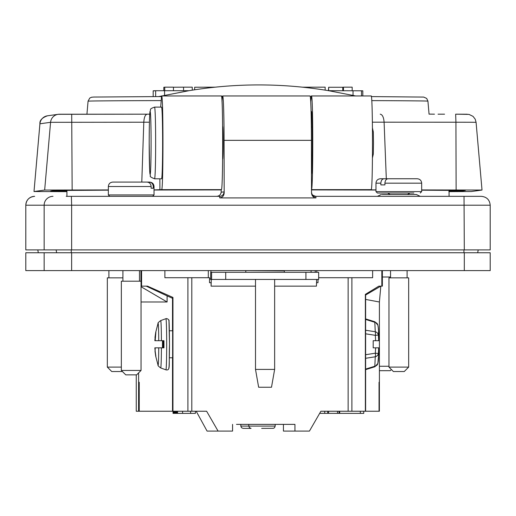<?xml version="1.0" encoding="UTF-8"?>
<svg xmlns="http://www.w3.org/2000/svg" width="516" height="516" viewBox="0 0 516 516"><rect width="100%" height="100%" fill="white"/><g stroke="black" fill="none" stroke-linecap="round" stroke-linejoin="round"><path stroke-width="0.77" d="M131.903 196.344L154.755 196.344M312.838 196.344L375.261 196.344M422.385 196.344L449.778 196.344M71.369 196.344L71.64 205.2L490.2 205.2C489.671 199.827 486.717 196.873 481.344 196.344L315.805 196.344L315.96 197.912L219.751 197.912L219.603 196.344L66.222 196.344M222.641 126.407A16.422 0.497 90 0 1 222.673 126.375A16.422 0.497 90 0 1 223.028 131.187A16.422 0.497 90 0 1 223.131 149.079A16.422 0.497 90 0 1 222.673 159.218A16.422 0.497 90 0 1 222.641 159.186M216.623 196.344C219.261 196.099 220.784 194.7 221.177 192.152L224.028 191.92A4.425 4.425 -90 0 1 219.603 196.344M315.96 197.912C313.167 197.402 311.69 195.699 311.522 192.797L311.438 140.346L224.086 140.346L224.17 192.797C224.015 195.699 222.544 197.402 219.751 197.912M311.541 193.197L311.522 192.797M464.032 196.344L464.303 249.899L71.64 249.899L71.64 205.2L44.144 205.2A8.856 8.849 -90 0 1 52.993 196.344M221.183 189.656L221.183 191.92M224.086 140.346A46.84 1.413 -90 0 0 222.673 95.957A46.84 1.413 -90 0 0 221.996 101.691M222.673 95.957L310.026 95.957A46.84 1.413 90 0 1 311.438 140.346M464.303 249.899L490.2 249.899L490.2 205.2M25.8 249.899L25.8 205.2L25.813 249.899L71.64 249.899M154.561 107.109L161.56 107.109A35.843 1.084 90 0 1 162.637 142.951A35.843 1.084 90 0 1 161.56 178.794L154.561 178.794A35.843 1.084 90 0 0 155.645 142.951A35.843 1.084 90 0 0 154.561 107.109C148.537 109.328 151.401 109.179 150.014 111.411C149.524 114.687 149.247 125.201 149.189 142.951A31.418 0.948 -90 0 0 150.137 174.363A31.418 0.948 -90 0 0 151.085 142.951A31.418 0.948 -90 0 0 150.137 111.533A31.418 0.948 -90 0 0 149.189 142.951L149.666 170.377L150.375 175.911C149.653 176.446 151.053 177.407 154.561 178.794M310.709 101.691L311.387 95.957C313.206 92.809 313.212 192.275 311.393 189.636M375.971 189.894L356.795 189.72L371.127 189.636C372.952 192.275 372.939 92.809 371.114 95.957L311.393 95.957M161.585 189.636L221.325 189.636C223.164 192.249 223.118 92.383 221.312 95.957L161.585 95.957C163.404 92.809 163.417 192.275 161.592 189.636L154.039 189.888M311.116 112.759L311.387 111.45C312.573 109.508 312.625 173.886 311.432 174.098M66.932 191.571L51.723 191.552L66.932 191.384M215.443 87.172L194.661 87.236L194.661 89.803M434.472 114.178L429.06 114.101M444.553 114.178L438.045 114.178M380.221 114.178L380.208 114.178C382.401 114.552 383.71 117.229 384.104 122.221L386.31 178.749M221.325 189.636L219.777 189.849L221.183 189.849M160.669 107.109L161.579 95.957M147.176 114.178L149.743 114.165L147.176 114.178C145.26 114.552 144.132 117.229 143.796 122.221L141.79 182.09M108.347 189.94L44.66 190.056L33.998 191.533L39.919 123.788L50.574 122.311L149.421 122.202M44.66 190.056L50.574 122.311A8.856 8.849 82.1 0 1 58.173 114.313L147.15 114.178L59.392 114.23A8.856 8.849 82.1 0 0 58.173 114.313L47.524 115.79A8.856 8.849 82.1 0 0 39.925 123.788L34.011 191.533L66.932 191.642M449.068 191.642L471.353 191.533L482.015 190.049L421.669 189.94M421.669 190.017L464.29 190.036L421.669 190.075M108.347 190.062L61.249 190.23L108.347 190.017M66.932 191.243L50.723 191.075L54.78 190.514L108.347 190.159L54.889 190.507M154.039 190.011L221.183 189.907L154.039 190.011M311.522 189.907L375.971 190.017L311.522 189.907M465.155 190.507L421.669 190.185L465.284 190.514L461.233 191.075L449.068 191.191M449.068 191.339L454.764 191.359L448.817 191.571M159.863 178.794L159.908 189.869M50.723 191.075L55.109 190.507M458.956 190.436L461.233 191.075M362.761 90.803L328.615 90.693C282.071 82.999 235.528 82.999 188.991 90.693L161.895 95.957M192.268 90.145L194.661 89.784M188.991 90.693L155.658 90.726C152.813 90.777 152.42 90.829 154.477 90.887M161.502 96.041L158.767 96.576M355.685 95.957L328.615 90.693M302.337 87.191L325.157 87.172L325.157 90.139M352.176 90.693L352.176 87.172L343.469 87.172L343.469 90.693M328.421 90.661L328.66 87.269L328.66 90.693M342.772 90.693L342.772 87.269L328.66 87.269M342.772 87.269L343.469 87.172M163.811 90.693L163.804 87.301L164.746 87.172L164.746 90.693M173.46 90.693L173.46 87.172L164.746 87.172M183.554 90.693L183.554 87.172L173.46 87.23M192.268 90.171L192.268 87.172L183.554 87.172M25.8 270.603L25.8 252.75L25.8 270.603L44.144 270.603L44.144 252.75L490.2 252.75L490.2 270.603L464.303 270.603L464.303 252.75M71.64 252.75L71.64 270.603L464.303 270.603M71.64 270.603L44.144 270.603M25.813 252.75L44.144 252.75M121.337 370.443L125.769 374.868L136.617 374.868L141.049 370.443L121.337 370.443L121.337 281.194L141.049 281.194L141.049 370.443M108.347 194.945L154.039 194.945L154.039 186.515L153.278 186.515L153.278 188.23L151.13 188.23L151.13 186.515C150.878 183.812 149.492 182.341 146.989 182.09L112.772 182.09C110.082 182.354 108.605 183.825 108.347 186.515L108.347 194.945L109.773 196.37M153.278 186.515C153.026 183.819 151.646 182.341 149.13 182.09L146.989 182.09M127.633 182.09L124.917 182.09M134.753 182.09L129.774 182.09M115.397 182.09L124.279 182.09M388.967 367.102L393.392 371.533L404.247 371.533L408.672 367.102L388.967 367.102L388.967 277.853L408.672 277.853L408.672 367.102M407.453 194.519L409.962 193.029L406.743 193.029M413.871 193.029L377.402 193.029L413.871 193.029M380.86 183.18L375.971 183.18C376.235 180.49 377.712 179.013 380.402 178.749L384.001 178.749C382.104 179 381.053 180.477 380.86 183.18L380.86 184.889L384.923 184.889L384.923 183.18C385.117 180.484 386.162 179.007 388.064 178.749L417.244 178.749C419.934 179.013 421.404 180.49 421.669 183.18L384.923 183.18M408.453 178.749L402.738 178.749M398.675 178.749L384.001 178.749M394.269 178.749L394.901 178.749M380.86 184.889L384.923 184.889M379.408 370.688L390.231 370.688L391.392 369.527M388.967 366.257L379.408 366.257M390.541 277.008L382.369 277.008M121.337 367.102L107.328 367.102L111.753 371.533L122.427 371.533M122.911 277.853L107.328 277.853L107.328 367.102M382.072 194.519L416.386 194.519L420.243 196.344M274.641 369.398L271.5 387.245L258.645 387.245L255.504 369.398L274.641 369.398L274.641 279.433M319.675 413.342L360.316 413.38L360.316 411.239M363.748 411.239L363.748 413.38L360.316 413.38M339.676 411.239L339.676 413.38M339.483 411.239L339.483 413.38M339.038 413.38L339.038 411.239M175.892 411.239L175.892 413.38L195.416 413.38L195.416 411.239M176.182 413.38L176.182 411.239M176.233 413.38L176.233 411.239M176.427 411.239L176.427 413.38M176.478 413.38L176.478 411.239M175.943 413.38L175.943 411.239M173.286 411.239L173.286 413.38L175.356 413.38L175.356 411.239M175.234 413.38L175.234 411.239M174.943 413.38L174.943 411.239M173.699 413.38L173.699 411.239M173.75 413.38L173.75 411.239M173.944 413.38L173.944 411.239M173.995 411.239L173.995 413.38M173.582 413.38L173.582 411.239M173.286 413.38L172.995 411.239M173.041 411.239L173.041 413.38M175.892 413.38L175.356 413.38M175.408 413.38L175.408 411.239M175.601 413.38L175.601 411.239M175.653 413.38L175.653 411.239M318.669 272.293L318.669 279.433L305.923 279.433L305.923 272.293L318.669 272.293M211.612 272.293L211.612 279.433L210.67 279.433L210.67 272.293L305.923 272.293M225.705 272.293L225.705 279.433L211.612 279.433M305.923 279.433L225.705 279.433M274.641 286.148L316.431 286.148L316.624 279.433M211.283 279.433L211.089 286.148L211.089 282.716L209.522 282.716L211.089 282.716M255.504 286.148L211.089 286.148M209.522 279.008L210.386 279.008M236.489 424.378L294.946 424.378L294.946 431.086L309.432 431.086L320.887 411.239L324.732 411.239L324.732 413.38M283.432 424.378L283.432 431.086L294.946 431.086M172.518 357.769L172.518 411.239L206.626 411.239L218.081 431.086L232.568 431.086L232.568 424.378M381.84 270.603L381.84 286.148L382.369 286.148L382.369 270.603L382.369 286.148M379.383 411.239L379.383 382.253L379.376 411.239L379.047 411.239L379.047 382.253L379.408 382.253L379.408 301.995L380.821 286.148L378.854 286.148L365.367 294.365L365.367 411.239L348.132 411.239L348.132 277.718L372.629 277.718L372.629 270.603M348.132 277.718L318.669 277.718M316.785 270.603L316.785 272.293M315.25 270.603L315.25 272.293M317.998 279.433L317.998 282.716L316.527 282.716M311.077 272.293L311.077 270.603M210.941 270.603L210.941 272.293M141.049 286.148L141.584 286.148L141.584 270.603M146.234 286.148L167.1 295.881L167.1 301.995L141.049 286.722M167.1 301.995L141.049 301.995M172.628 411.239L172.628 297.3L172.95 297.435L147.486 286.148L141.584 286.148M172.628 298.332L167.1 295.881M172.518 298.287L172.518 330.762M136.256 374.868L136.256 411.239L172.518 411.239M138.578 411.239L138.611 372.875M138.611 382.253L139.236 382.253L139.236 411.239M208.309 277.718L208.309 270.603M209.522 282.716L209.522 277.718L164.881 277.718L164.881 270.603M348.132 411.239L320.887 411.239M218.081 431.086L207.071 431.086L196.215 411.239M380.795 286.148L365.618 295.036M379.408 301.995L365.618 299.422M381.84 286.148L378.854 286.148M365.367 411.239L379.047 411.239M337.522 413.38L337.522 411.239M163.469 346.21L162.972 346.242L163.03 342.256L163.469 342.289L163.32 347.836L158.734 347.836A21.021 0.632 90 0 1 158.109 365.289A21.021 0.632 90 0 1 158.051 365.205C157.69 365.444 158.567 366.354 160.695 367.94A23.678 0.716 90 0 1 160.695 367.94A23.678 0.716 90 0 1 160.689 367.934L165.907 369.837A25.574 0.774 90 0 0 165.913 369.843A25.574 0.774 90 0 0 166.687 344.262A25.574 0.774 90 0 0 165.913 318.688A25.574 0.774 90 0 0 165.907 318.695L166.649 318.559C168.622 319.275 169.396 320.223 168.977 321.404L169.5 344.185C168.738 365.683 170.532 369.978 166.649 369.972L165.907 369.837M163.32 347.836L163.953 347.836A24.594 0.742 -90 0 0 163.965 344.262A24.594 0.742 -90 0 0 163.953 340.695L161.411 340.695L163.953 340.695M162.488 340.695A24.594 0.742 -90 0 0 162.476 344.262A24.594 0.742 -90 0 0 162.488 347.836M168.79 320.7C169.125 319.365 169.364 327.215 169.5 344.262C169.364 361.31 169.125 369.166 168.79 367.831M163.32 347.61L162.972 346.242M163.03 346.275L163.469 346.242M162.972 342.289L163.469 342.321M163.03 342.256L163.121 340.902L163.469 342.289M154.974 337.529L155.729 332.285A12.236 0.368 90 0 1 155.748 332.188A12.236 0.368 90 0 1 155.813 332.033A12.236 0.368 90 0 1 155.877 332.285L155.187 340.695L154.839 340.695L155.135 337.509M155.187 340.695L161.411 340.695A23.678 0.716 90 0 0 160.695 320.591L165.907 318.695M160.695 320.591C158.56 322.19 157.677 323.106 158.051 323.326A21.021 0.632 90 0 1 158.734 340.695M155.187 347.836L155.135 351.003L154.839 347.836L161.411 347.836A23.678 0.716 90 0 1 160.702 367.94M163.953 347.836L161.411 347.836M154.987 351.125L155.729 356.246A12.236 0.368 90 0 0 155.748 356.343A12.236 0.368 90 0 0 155.813 356.498A12.236 0.368 90 0 0 155.877 356.246L155.135 351.003M365.618 319.436L374.816 322.287L374.913 321.778L377.847 325.041A4.283 3.644 168.9 0 0 374.816 322.287L375.267 331.749A4.283 3.754 6.4 0 1 378.351 335.032L375.332 335.329A4.283 1.219 -81.1 0 0 375.267 331.749L365.618 330.24M377.88 325.248A4.283 3.644 168.9 0 0 377.847 325.041L378.26 327.602A121.673 57.786 -161.9 0 1 378.351 335.032A121.479 116.339 -90 0 1 378.634 340.695L379.26 340.695L379.241 339.605L378.26 327.602A121.673 57.786 -161.9 0 0 377.88 325.248M365.618 333.813L375.332 335.329L375.603 340.695L378.634 340.695L373.191 340.695L373.191 347.836L378.634 347.836A121.479 116.339 -90 0 1 378.351 353.499A4.283 3.754 173.6 0 1 375.267 356.782A4.283 1.219 -98.9 0 0 375.332 353.202L378.351 353.499A121.673 57.786 161.9 0 1 378.26 360.929A121.673 57.786 161.9 0 1 377.88 363.283A4.283 3.644 11.1 0 1 377.847 363.49L374.913 366.753L374.816 366.244A4.283 3.644 11.1 0 0 377.847 363.49L379.26 347.836L375.603 347.836L375.332 353.202L365.618 354.718M248.776 424.378L248.776 426.087L240.817 426.087L241.488 427.706L243.1 428.377L251.066 428.377L249.447 427.706L248.776 426.087L275.196 426.087L275.196 424.378M261.657 428.377L273.448 428.312L274.531 427.706L275.196 426.087M311.503 192.829C312.496 193.377 309.916 194.596 315.805 196.344A4.425 4.425 -90 0 1 311.529 193.061M25.813 205.2A8.856 8.849 -90 0 1 34.662 196.344C29.283 196.873 26.329 199.827 25.8 205.2L44.144 205.2L44.144 249.899M224.028 191.92L224.17 192.797M463.923 252.75L463.942 249.899M71.279 249.899L71.26 252.75M37.803 249.899L38.307 252.75L37.797 249.899M56.631 252.75L56.128 249.899M161.36 96.569L93.867 97.047L91.596 97.221L89.758 98.066L88.068 101.181A169.932 0.71 -0 0 1 88.146 101.155A169.932 0.71 -0 0 1 160.973 100.588M371.733 100.614A169.932 0.71 -0 0 1 427.925 101.136L429.067 114.178M372.391 122.169L455.931 122.221L455.66 114.178L467.251 114.23M456.118 189.94L455.931 122.221L470.211 122.247L476.075 122.305L482.015 190.049M311.516 189.636L371.127 189.636M71.705 114.178L72.156 189.94M39.925 123.795L39.925 123.788C39.551 120.37 42.093 117.7 47.524 115.79M361.51 95.957L361.51 90.726M155.658 90.726L155.658 96.582M164.572 90.693L164.572 95.383M353.034 95.383L353.034 90.693M151.13 186.515L108.347 186.515M421.669 183.18L421.669 191.604L375.971 191.604L377.402 193.029M284.348 272.293L284.348 270.9L245.81 270.603M182.593 413.38L182.593 411.239M190.617 413.38L190.617 411.239M351.893 411.239L351.893 277.718M140.926 281.194L140.926 270.603M172.95 411.239L172.95 297.435M187.908 277.718L187.908 411.239M191.804 277.718L191.804 411.239M327.679 411.239L327.679 413.38M328.595 411.239L328.595 413.38M365.618 358.291L375.267 356.782L374.816 366.244L365.618 369.095M477.7 252.75L478.203 249.899M372.462 128.084L373.307 131.896L373.487 142.951L373.3 154.078L372.462 157.819M312.199 127.026L311.361 127.026M312.199 158.87L311.471 158.87M222.473 96.447L221.525 96.447M88.068 101.181L86.933 114.178M455.66 114.178L469.012 114.404L473.011 116.352L475.21 119.183L476.075 122.305M310.232 96.453L311.18 96.453M371.352 96.595L423.72 97.079L426.7 98.446L427.925 101.136M362.806 90.79L362.812 95.957M153.181 90.816L153.181 96.595M449.068 190.346L449.068 196.344M66.932 190.398L66.932 196.344M122.911 270.603L122.911 281.194M139.475 270.603L139.475 281.194M154.039 194.945L152.613 196.37M154.039 186.515C153.781 183.825 152.304 182.354 149.614 182.09M390.541 270.603L390.541 277.853M421.669 191.604L420.243 193.029M375.971 183.18L375.971 191.604M407.105 270.603L407.105 277.853M390.193 194.519L387.684 193.029M108.895 270.603L108.895 277.853M381.253 194.519L377.396 196.344M169.371 330.762L172.628 330.762M174.26 411.239L174.26 413.38M177.156 411.239L177.156 413.38M177.569 411.239L177.569 413.38M255.504 369.398L255.504 279.433M245.797 270.9L245.797 272.293M169.371 357.769L172.628 357.769M365.618 294.21L365.618 411.239M158.051 323.326L155.748 332.188M155.748 356.343L158.051 365.205M365.618 318.901L374.913 321.778M365.618 369.63L374.913 366.753M240.817 426.087L240.817 424.378"/></g></svg>
